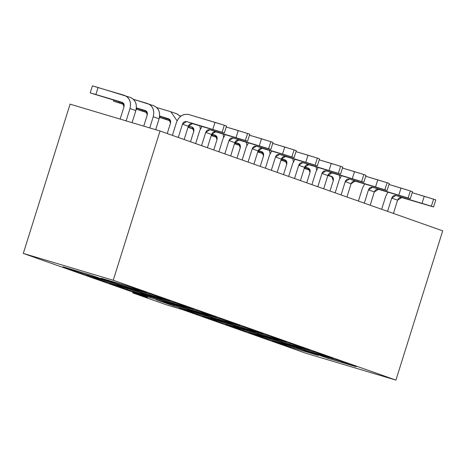 <?xml version="1.0" encoding="UTF-8"?>
<svg xmlns="http://www.w3.org/2000/svg" width="466" height="466" viewBox="0 0 466 466"><rect width="100%" height="100%" fill="white"/><g stroke="black" fill="none" stroke-linecap="round" stroke-linejoin="round"><path stroke-width="0.7" d="M86.257 275.022L103.65 281.167L104.198 280.375L103.65 281.167L132.134 289.66L114.741 283.52L86.257 275.022L114.741 283.52L132.134 289.66L103.65 281.167L86.257 275.022M124.335 286.38L141.728 292.52L142.276 291.733L141.728 292.52L170.212 301.019L152.819 294.873L124.335 286.38L152.819 294.873L170.212 301.019L141.728 292.52L124.335 286.38M80.397 272.954L80.944 272.161L80.397 272.954L108.881 281.447L91.487 275.307L63.003 266.808L80.397 272.954L63.003 266.808L91.487 275.307L108.881 281.447L80.397 272.954M146.959 292.805L129.565 286.66L101.081 278.167L118.475 284.312L146.959 292.805L118.475 284.312L119.022 283.52L118.475 284.312L101.081 278.167L129.565 286.66L146.959 292.805M181.571 309.331L166.583 304.857L132.711 292.898L147.705 297.366L132.711 292.898L132.944 292.153L132.711 292.898L166.583 304.857L181.571 309.331L305.976 353.275L395.925 380.105L113.25 280.258L23.3 253.428L147.705 297.366L23.3 253.428L70.075 104.163L23.3 253.428L113.25 280.258L395.925 380.105L442.7 230.839L160.024 130.993L113.25 280.258L160.024 130.993L70.075 104.163L160.024 130.993L442.7 230.839L395.925 380.105L305.976 353.275L181.571 309.331M277.497 341.007L249.013 332.508L266.406 338.654L294.891 347.153L277.497 341.007L294.891 347.153L266.406 338.654L266.96 337.862L266.406 338.654L249.013 332.508L277.497 341.007M315.575 352.366L287.091 343.867L304.484 350.013L332.969 358.511L315.575 352.366L332.969 358.511L304.484 350.013L305.032 349.22L304.484 350.013L287.091 343.867L315.575 352.366M356.222 366.725L338.829 360.579L310.344 352.08L327.738 358.226L356.222 366.725L327.738 358.226L328.285 357.434L327.738 358.226L310.344 352.08L338.829 360.579L356.222 366.725M289.66 346.867L290.207 346.075L289.66 346.867L318.144 355.366L300.751 349.22L272.266 340.722L289.66 346.867L272.266 340.722L300.751 349.22L318.144 355.366L289.66 346.867M193.46 309.232L176.066 303.086L147.582 294.594L164.976 300.733L193.46 309.232L164.976 300.733L165.529 299.947L164.976 300.733L147.582 294.594L176.066 303.086L193.46 309.232M126.898 289.38L127.451 288.588L126.898 289.38L155.382 297.873L137.988 291.728L109.504 283.235L126.898 289.38L109.504 283.235L137.988 291.728L155.382 297.873L126.898 289.38M216.713 317.445L199.32 311.3L170.836 302.807L188.229 308.946L216.713 317.445L188.229 308.946L188.777 308.154L188.229 308.946L170.836 302.807L199.32 311.3L216.713 317.445M150.151 297.588L150.699 296.801L150.151 297.588L178.635 306.086L161.242 299.941L132.758 291.448L150.151 297.588L132.758 291.448L161.242 299.941L178.635 306.086L150.151 297.588M239.961 325.658L222.573 319.513L194.089 311.02L211.482 317.16L239.961 325.658L211.482 317.16L212.03 316.367L211.482 317.16L194.089 311.02L222.573 319.513L239.961 325.658M173.404 305.801L173.952 305.014L173.404 305.801L201.883 314.3L184.495 308.154L156.011 299.661L173.404 305.801L156.011 299.661L184.495 308.154L201.883 314.3L173.404 305.801M263.214 333.872L245.821 327.726L217.337 319.233L234.73 325.373L263.214 333.872L234.73 325.373L235.283 324.581L234.73 325.373L217.337 319.233L245.821 327.726L263.214 333.872M196.652 314.014L197.205 313.222L196.652 314.014L225.136 322.513L207.743 316.367L179.259 307.875L196.652 314.014L179.259 307.875L207.743 316.367L225.136 322.513L196.652 314.014M286.468 342.085L269.074 335.939L240.59 327.441L257.983 333.586L286.468 342.085L257.983 333.586L258.531 332.794L257.983 333.586L240.59 327.441L269.074 335.939L286.468 342.085M219.905 322.227L220.453 321.435L219.905 322.227L248.39 330.726L230.996 324.581L202.512 316.088L219.905 322.227L202.512 316.088L230.996 324.581L248.39 330.726L219.905 322.227M309.715 350.298L292.322 344.153L263.843 335.654L281.231 341.799L309.715 350.298L281.231 341.799L281.784 341.007L281.231 341.799L263.843 335.654L292.322 344.153L309.715 350.298M243.153 330.441L243.706 329.648L243.153 330.441L271.637 338.939L254.244 332.794L225.765 324.295L243.153 330.441L225.765 324.295L254.244 332.794L271.637 338.939L243.153 330.441M122.226 102.374L123.997 106.743L120.129 119.092L123.997 106.743C124.469 104.565 123.84 103.097 122.098 102.334L90.2 92.92L123.21 102.986L90.2 92.92L95.868 94.511L98.064 87.486L130.538 97.505M143.744 126.14L147.25 114.956C147.722 112.778 147.087 111.31 145.351 110.547L136.392 107.873L145.602 110.634L147.25 114.956L143.744 126.14M167.247 133.544L170.498 123.17C170.975 120.991 170.34 119.523 168.605 118.76L159.646 116.086L168.849 118.847L170.498 123.17L167.247 133.544M190.501 141.757L193.751 131.383C194.223 129.204 193.594 127.736 191.852 126.973L188.427 125.954L192.103 127.061L193.751 131.383L190.501 141.757M213.748 149.97L217.005 139.59C217.476 137.418 216.841 135.95 215.106 135.187L211.68 134.167L215.356 135.274L217.005 139.59L213.748 149.97M237.002 158.184L240.252 147.804C240.73 145.631 240.095 144.163 238.359 143.4L234.928 142.375L238.604 143.487L240.252 147.804L237.002 158.184M260.255 166.397L263.506 156.017C263.977 153.844 263.348 152.376 261.607 151.613L258.181 150.588L261.857 151.7L263.506 156.017L260.255 166.397M283.503 174.61L286.759 164.23C287.231 162.057 286.596 160.589 284.86 159.826L281.435 158.801L285.11 159.914L286.759 164.23L283.503 174.61M306.756 182.823L310.007 172.443C310.478 170.271 309.849 168.803 308.108 168.04L304.682 167.014L308.358 168.127L310.007 172.443L306.756 182.823M330.004 191.037L333.26 180.657C333.732 178.484 333.097 177.016 331.361 176.253L327.936 175.228L331.611 176.34L333.26 180.657L330.004 191.037M397.585 200.164L391.725 198.097L387.566 211.366L391.725 198.097L397.585 200.164C398.436 198.102 399.805 197.235 401.68 197.549L433.584 206.962L395.826 195.481C393.945 195.161 392.582 196.035 391.725 198.097L395.826 195.481L431.382 206.188L433.584 199.163L435.786 199.937L433.584 206.962L401.68 197.549L397.585 200.164L393.426 213.434L397.585 200.164M374.332 191.951L368.472 189.883L364.313 203.153L368.472 189.883L374.332 191.951C375.188 189.895 376.551 189.021 378.433 189.336L410.33 198.749L372.573 187.268C370.691 186.948 369.328 187.821 368.472 189.883L372.573 187.268L408.134 197.974L410.336 190.949L412.532 191.724L410.33 198.749L378.433 189.336L374.332 191.951L370.173 205.221L374.332 191.951M351.079 183.738L345.224 181.67L341.065 194.939L345.224 181.67L351.079 183.738C351.935 181.682 353.304 180.808 355.179 181.123L387.077 190.536L349.319 179.055C347.444 178.74 346.075 179.608 345.224 181.67L349.319 179.055L384.881 189.761L387.083 182.736L389.279 183.511L387.077 190.536L355.179 181.123L351.079 183.738L346.92 197.013L351.079 183.738M327.831 175.531L321.971 173.457L317.812 186.726L321.971 173.457L327.831 175.531C328.681 173.469 330.05 172.595 331.926 172.909L363.83 182.323L326.072 170.841C324.19 170.527 322.827 171.395 321.971 173.457L326.072 170.841L361.633 181.548L363.83 174.523L366.031 175.303L363.83 182.323L331.926 172.909L327.831 175.531L323.672 188.8L327.831 175.531M304.578 167.317L298.718 165.244L294.559 178.513L298.718 165.244L304.578 167.317C305.434 165.255 306.797 164.381 308.678 164.696L340.576 174.109L302.818 162.628C300.943 162.314 299.574 163.182 298.718 165.244L302.818 162.628L338.38 173.335L340.582 166.31L342.778 167.09L340.576 174.109L308.678 164.696L304.578 167.317L300.419 180.587L304.578 167.317M281.324 159.104L275.47 157.03L271.311 170.3L275.47 157.03L281.324 159.104C282.18 157.042 283.549 156.168 285.425 156.483L315.127 165.121L279.565 154.415C277.689 154.1 276.321 154.974 275.47 157.03L279.565 154.415L315.127 165.121L317.329 158.096L319.525 158.877L317.323 165.902L285.425 156.483L281.324 159.104L277.171 172.373L281.324 159.104M258.077 150.891L252.217 148.817L248.058 162.092L252.217 148.817L258.077 150.891C258.933 148.829 260.296 147.955 262.177 148.27L291.879 156.908L256.317 146.202C254.436 145.887 253.073 146.761 252.217 148.817L256.317 146.202L291.879 156.908L294.081 149.889L296.277 150.664L294.075 157.689L262.177 148.27L258.077 150.891L253.918 164.16L258.077 150.891M234.823 142.678L228.963 140.61L224.81 153.879L228.963 140.61L234.823 142.678C235.68 140.615 237.043 139.742 238.924 140.056L268.626 148.695L233.064 137.988C231.188 137.674 229.82 138.548 228.963 140.61L233.064 137.988L268.626 148.695L270.828 141.676L273.024 142.45L270.822 149.475L238.924 140.056L234.823 142.678L230.664 155.947L234.823 142.678M211.576 134.464L205.716 132.396L201.557 145.666L205.716 132.396L211.576 134.464C212.426 132.402 213.795 131.529 215.671 131.843L247.574 141.262L209.816 129.775C207.935 129.461 206.572 130.334 205.716 132.396L209.816 129.775L245.372 140.487L247.574 133.462L249.77 134.237L247.574 141.262L215.671 131.843L211.576 134.464L207.417 147.734L211.576 134.464M188.322 126.251L182.462 124.183L178.303 137.453L182.462 124.183L188.322 126.245C189.179 124.189 190.542 123.315 192.423 123.636L224.321 133.049L186.563 121.562C184.682 121.247 183.319 122.121 182.462 124.183L186.563 121.562L222.125 132.274L224.327 125.249L226.523 126.024L224.321 133.049L192.423 123.636L188.322 126.251L184.163 139.52L188.322 126.251M124.3 95.309C129.513 97.598 131.412 102.007 129.997 108.531L135.851 110.599C137.272 104.075 135.373 99.666 130.16 97.382C135.425 99.637 137.324 104.04 135.851 110.599L132.076 122.657L135.851 110.599L129.997 108.531C131.464 101.972 129.571 97.563 124.3 95.309L92.402 85.895L98.064 87.486L95.868 94.511L122.098 102.334M92.402 85.895L90.2 92.92L92.402 85.895M113.454 101.134L124.073 104.512L113.454 101.134L119.115 102.724L113.454 101.134L113.756 100.167L113.454 101.134M136.363 108.188L146.458 111.199L136.363 108.188M123.968 104.168L119.115 102.724L119.389 101.85L119.115 102.724L123.968 104.168M147.553 103.522C152.766 105.811 154.665 110.221 153.244 116.745C154.718 110.186 152.819 105.776 147.553 103.522L133.474 99.322L153.786 105.718M153.244 116.745L159.104 118.813C160.525 112.289 158.626 107.879 153.413 105.596C158.679 107.85 160.578 112.254 159.104 118.813L155.691 129.699L159.104 118.813L153.244 116.745L149.743 127.929L153.244 116.745M136.701 109.347L147.326 112.725L136.701 109.347L142.369 110.937L136.701 109.347L137.004 108.38L136.701 109.347M159.611 116.401L169.711 119.413L159.611 116.401M147.215 112.382L142.369 110.937L142.643 110.063L142.369 110.937L147.215 112.382M170.806 111.735L177.08 120.811L170.806 111.735L156.722 107.535L170.806 111.735M176.661 113.809L180.552 116.36L177.039 113.931L171.179 111.857M159.955 117.56L170.573 120.939L159.955 117.56L165.616 119.15L159.955 117.56L160.257 116.593L159.955 117.56M170.469 120.595L165.616 119.15L165.89 118.277L165.616 119.15L170.469 120.595M199.786 125.832L200.328 129.024L199.786 125.832M179.975 115.749L180.965 116.046L179.975 115.749M187.979 127.346L193.827 129.152L187.979 127.346M211.576 134.453L216.212 135.839L211.576 134.453M193.722 128.808L188.048 127.131L188.87 127.364L189.144 126.49L188.87 127.364L193.722 128.808M223.039 134.045L223.581 137.237L223.039 134.045M211.232 135.559L217.08 137.365L211.232 135.559M234.829 142.666L239.466 144.052L234.829 142.666M216.97 137.021L211.296 135.344L212.123 135.571L212.397 134.697L212.123 135.571L216.97 137.021M246.287 142.258L246.834 145.45L246.287 142.258M234.48 143.767L240.328 145.578L234.48 143.767M258.077 150.879L262.719 152.266L258.077 150.879M240.223 145.235L234.549 143.557L235.371 143.784L235.645 142.911L235.371 143.784L240.223 145.235M269.54 150.471L270.082 153.663L269.54 150.471M257.733 151.98L263.581 153.792L257.733 151.98M281.33 159.092L285.967 160.479L281.33 159.092M263.476 153.448L257.803 151.77L258.624 151.998L258.898 151.124L258.624 151.998L263.476 153.448M292.794 158.679L293.335 161.877L292.794 158.679M280.986 160.193L286.835 162.005L280.986 160.193M304.583 167.306L309.22 168.692L304.583 167.306M286.724 161.661L281.05 159.984L281.878 160.211L282.151 159.337L281.878 160.211L286.724 161.661M316.041 166.892L316.589 170.09L316.041 166.892M304.234 168.407L310.082 170.218L304.234 168.407M327.831 175.519L332.468 176.905L327.831 175.519M309.977 169.874L304.304 168.191L305.125 168.424L305.399 167.55L305.125 168.424L309.977 169.874M339.295 175.105L339.836 178.303L339.295 175.105M385.726 196.308L387.922 192.167L385.726 196.308L381.66 209.281L385.726 196.308M412.229 192.691L433.584 199.163L424.258 196.279L422.056 203.304L424.258 196.279L412.229 192.691M362.478 188.095L364.668 183.954L362.478 188.095L358.412 201.067L362.478 188.095M388.976 184.478L410.336 190.949L401.01 188.066L398.809 195.091L401.01 188.066L388.976 184.478M339.225 179.882L341.415 175.74L339.225 179.882L335.159 192.854L339.225 179.882M365.728 176.265L387.083 182.736L377.757 179.853L375.555 186.878L377.757 179.853L365.728 176.265M315.977 171.669L318.167 167.527L315.977 171.669L311.911 184.641L315.977 171.669M342.475 168.051L363.83 174.523L354.504 171.639L352.302 178.664L354.504 171.639L342.475 168.051M292.724 163.455L294.914 159.314L292.724 163.455L288.658 176.428L292.724 163.455M319.222 159.838L340.582 166.31L331.256 163.432L329.054 170.451L331.256 163.432L319.222 159.838M269.47 155.242L271.661 151.1L269.47 155.242L265.404 168.214L269.47 155.242M295.974 151.631L317.329 158.096L308.003 155.219L305.801 162.238L308.003 155.219L295.974 151.631M246.223 147.029L248.413 142.887L246.223 147.029L242.157 160.007L246.223 147.029M272.721 143.417L294.081 149.889L284.749 147.006L282.553 154.03L284.749 147.006L272.721 143.417M222.969 138.816L225.16 134.674L222.969 138.816L218.904 151.794L222.969 138.816M249.473 135.204L270.828 141.676L261.502 138.792L259.3 145.817L261.502 138.792L249.473 135.204M199.716 130.608L201.906 126.461L199.716 130.608L195.65 143.58L199.716 130.608M226.22 126.991L247.574 133.462L238.248 130.579L236.046 137.604L238.248 130.579L226.22 126.991M176.468 122.395C179.031 116.209 183.126 113.593 188.765 114.537L224.327 125.249L215.001 122.366L212.799 129.391L215.001 122.366L188.765 114.537C183.103 113.535 179.008 116.151 176.468 122.395L172.403 135.367L176.468 122.395M435.786 199.937L433.584 199.163L431.382 206.188L433.584 206.962L435.786 199.937M412.532 191.724L410.336 190.949L408.134 197.974L410.33 198.749L412.532 191.724M389.279 183.511L387.083 182.736L384.881 189.761L387.077 190.536L389.279 183.511M366.031 175.303L363.83 174.523L361.633 181.548L363.83 182.323L366.031 175.303M342.778 167.09L340.582 166.31L338.38 173.335L340.576 174.109L342.778 167.09M319.525 158.877L317.329 158.096L315.127 165.121L317.323 165.902L319.525 158.877M296.277 150.664L294.081 149.889L291.879 156.908L294.075 157.689L296.277 150.664M273.024 142.45L270.828 141.676L268.626 148.695L270.822 149.475L273.024 142.45M249.77 134.237L247.574 133.462L245.372 140.487L247.574 141.262L249.77 134.237M226.523 126.024L224.327 125.249L222.125 132.274L224.321 133.049L226.523 126.024M126.123 120.88L129.997 108.531L126.123 120.88"/></g></svg>
